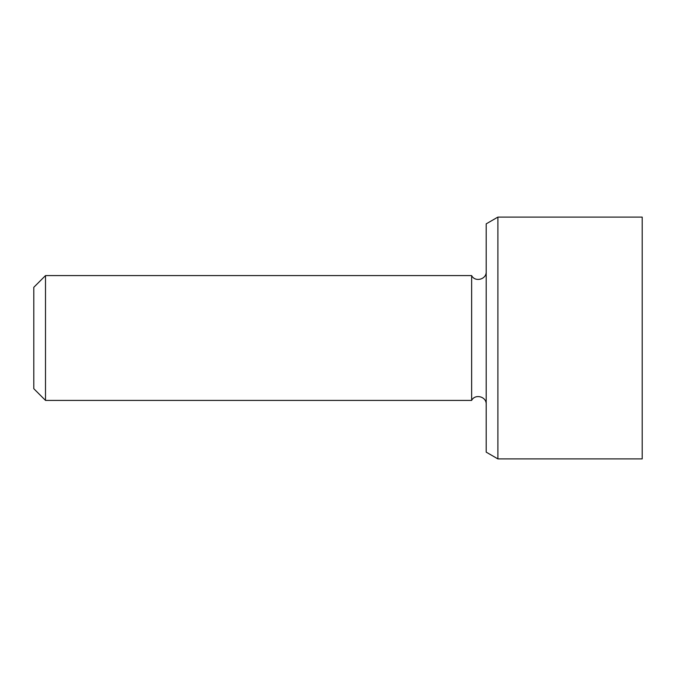 <?xml version="1.0" encoding="UTF-8"?>
<svg xmlns="http://www.w3.org/2000/svg" width="676" height="676" viewBox="0 0 676 676"><rect width="100%" height="100%" fill="white"/><g stroke="black" fill="none" stroke-linecap="round" stroke-linejoin="round"><path stroke-width="1.01" d="M642.2 338L642.2 217.097L497.899 217.097L497.899 458.903L642.2 458.903L642.2 338M45.503 275.597L33.8 287.3L33.8 388.7L45.503 400.403L45.503 275.597L471.645 275.597L471.645 400.403L45.503 400.403M497.899 217.097L486.196 223.857L486.196 452.143L497.899 458.903M471.645 400.403C474.983 393.601 486.576 396.482 486.196 404.299M471.645 275.597C474.983 282.399 486.576 279.518 486.196 271.701"/></g></svg>
